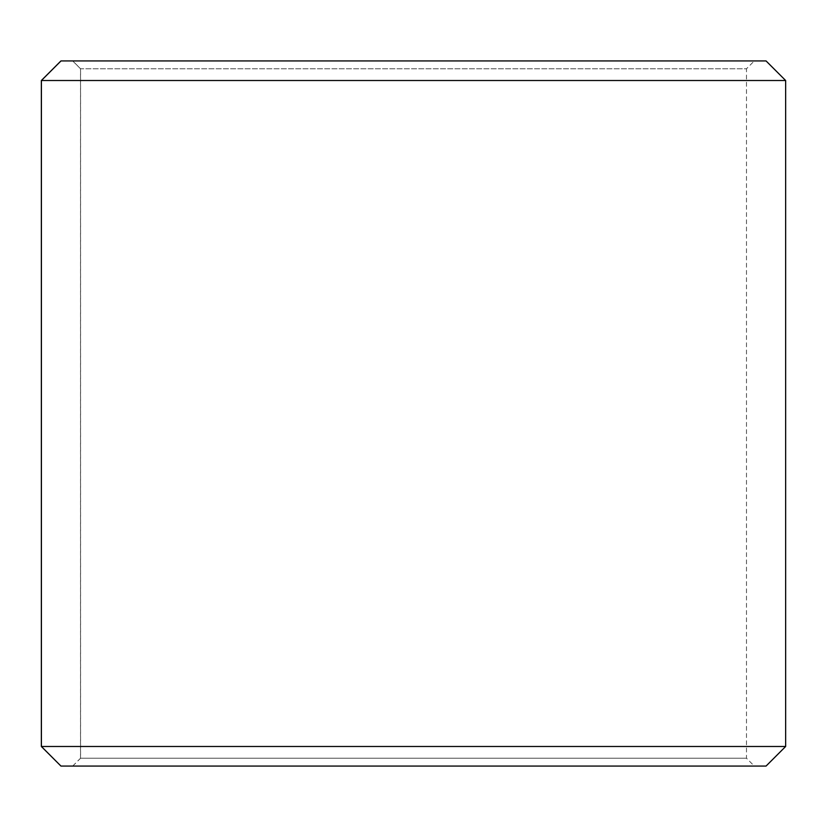 <?xml version="1.0" encoding="UTF-8"?>
<svg xmlns="http://www.w3.org/2000/svg" width="827" height="827" viewBox="0 0 827 827"><rect width="100%" height="100%" fill="white"/><g stroke="black" fill="none" stroke-linecap="round" stroke-linejoin="round"><path stroke-width="0.62" stroke-dasharray="4.13 3.1" d="M754.307 766.06L60.991 766.06L754.307 766.06L746.481 758.225L746.481 68.775L80.57 68.775L72.745 60.94L60.991 60.94L754.307 60.94L72.745 60.94M72.693 766.06L80.519 758.225L746.481 758.225L80.57 758.225L80.57 68.775M72.745 766.06L80.57 758.225M60.94 766.06L766.06 766.06M41.35 746.481L785.65 746.481M41.35 80.519L785.65 80.519M60.94 60.94L766.06 60.94M80.519 758.225L80.519 68.775L746.481 68.775L754.307 60.94M80.519 68.775L72.693 60.94"/><path stroke-width="1.24" d="M60.991 766.06L766.06 766.06L785.65 746.481L785.65 80.519L766.06 60.94L60.94 60.94L41.35 80.519L41.35 746.481L60.94 766.06L41.402 746.481L41.402 80.519L60.991 60.94M785.65 80.519L41.402 80.519M785.65 746.481L41.402 746.481"/></g></svg>
